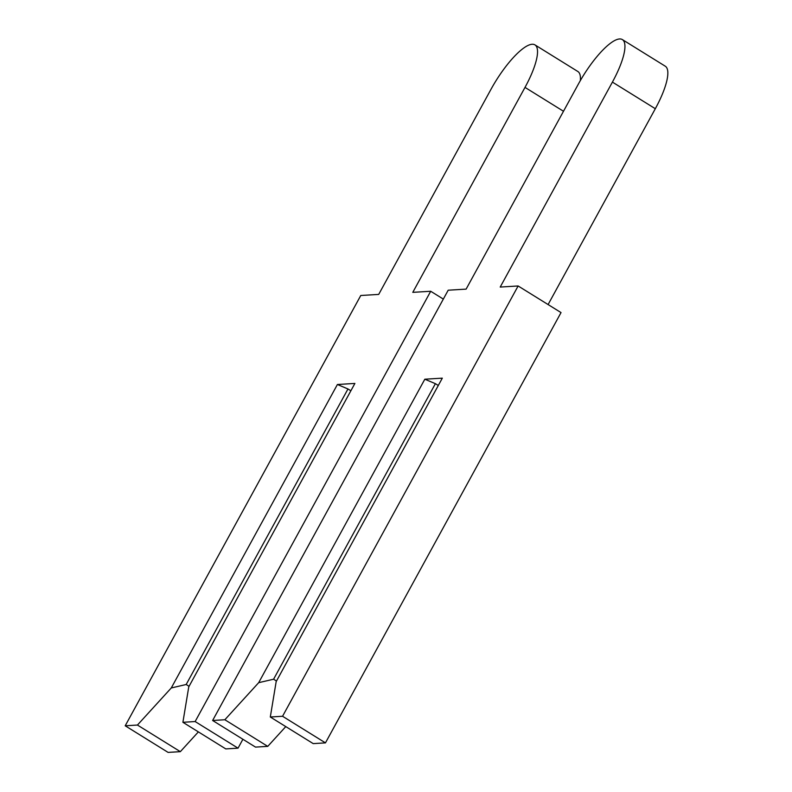 <?xml version="1.0" encoding="UTF-8"?>
<svg xmlns="http://www.w3.org/2000/svg" width="792" height="792" viewBox="0 0 792 792"><rect width="100%" height="100%" fill="white"/><g stroke="black" fill="none" stroke-linecap="round" stroke-linejoin="round"><path stroke-width="1.19" d="M424.829 379.21L258.687 682.674L224.859 719.75L212.622 720.492L448.193 290.209L466.122 289.12L578.328 84.17A51.233 14.207 121.8 0 1 622.383 39.6A51.233 14.207 121.8 0 1 612.414 82.101L500.207 287.06L518.126 285.971L561.033 312.583L325.453 742.876L313.216 743.619L270.31 717.008L276.17 681.615L442.312 378.15L424.829 379.21L435.392 383.675L273.587 679.219L276.487 681.021M518.126 285.971L282.556 716.265L270.31 717.008M438.293 385.476L435.392 383.675M258.687 682.674L273.587 679.219M285.783 726.601L267.755 746.371L224.859 719.75M267.755 746.371L255.519 747.103L212.622 720.492M622.383 39.6L665.28 66.211A51.233 14.207 121.8 0 1 655.321 108.712L548.094 304.564M325.453 742.876L282.556 716.265M242.897 739.283L238.036 748.163L225.799 748.905L182.903 722.294L188.753 686.902L354.895 383.437L337.412 384.496L347.975 388.971L186.169 684.506L189.08 686.308M198.366 731.897L180.338 751.658L137.442 725.046L171.27 687.961L337.412 384.496M137.442 725.046L125.205 725.789L360.776 295.495L378.705 294.416L490.911 89.456A51.233 14.207 121.8 0 1 534.966 44.897A51.233 14.207 121.8 0 1 525.007 87.397L412.79 292.347L430.709 291.268L195.139 721.552L182.903 722.294M350.876 390.773L347.975 388.971M171.27 687.961L186.169 684.506M180.338 751.658L168.102 752.4L125.205 725.789M534.966 44.897L577.863 71.508A51.233 14.207 121.8 0 1 580.328 80.606M443.332 299.089L430.709 291.268M238.036 748.163L195.139 721.552M655.321 108.712L612.414 82.101M563.488 111.266L525.007 87.397"/></g></svg>
